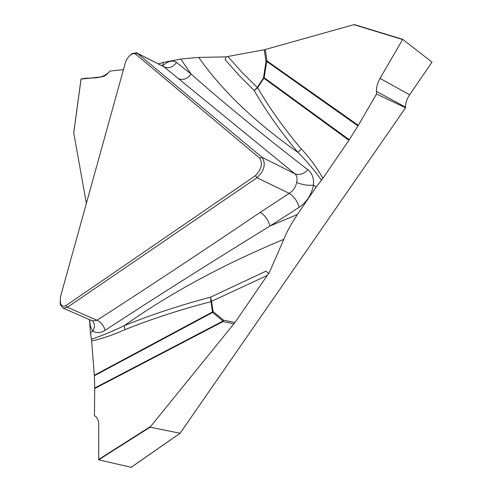 <?xml version="1.0" encoding="UTF-8"?>
<svg xmlns="http://www.w3.org/2000/svg" width="492" height="492" viewBox="0 0 492 492"><rect width="100%" height="100%" fill="white"/><g stroke="black" fill="none" stroke-linecap="round" stroke-linejoin="round"><path stroke-width="0.74" d="M158.406 63.954L163.375 62.379L162.686 65.719C168.11 60.983 172.717 59.895 176.517 62.453L191.056 74.003C222.728 102.17 261.683 134.095 307.906 169.777C312.1 172.956 313.964 178.079 313.49 185.152C311.516 194.691 306.744 202.077 299.167 207.323L269.967 226.025L297.365 214.53L291.799 223.27L286.934 232.212L268.872 273.577L268.564 273.435L267.273 275.434L211.542 301.338L213.134 311.59L223.522 320.181L234.961 322.488L150.06 427.21L180.103 433.267L405.574 107.773L405.556 107.164L376.448 91.407C376.38 87.115 377.573 82.779 380.033 78.406L409.627 94.802L432.001 62.121L402.708 39.348L380.033 78.406M409.627 94.802C406.878 98.874 405.525 102.994 405.556 107.164M108.56 72.619C106.321 75.147 104.003 76.555 101.61 76.863L81.057 79.114C89.624 76.506 99.095 80.7 108.56 72.619L109.9 71.069L123.449 69.63M158.504 63.708L158.08 63.788M307.906 169.777C303.539 174.1 299.185 175.429 294.849 173.75L178.448 78.659C183.19 80.467 187.397 78.917 191.056 74.003L180.792 59.058L163.375 62.379M180.792 59.058L198.707 57.373C221.892 90.522 254.954 122.164 297.888 152.311C280.606 131.647 266.055 111.063 254.229 90.571L257.623 87.748C269.475 108.105 284.056 128.547 301.368 149.076C309.277 157.231 316.461 166.979 322.912 178.313L348.908 140.3L263.853 78.203L257.623 87.748L257.261 87.471L263.484 77.933L266.024 61.66L264.241 49.79L227.827 56.482L241.793 72.109L257.261 87.471L254.229 90.571L238.891 75.184L225.035 59.55L226.326 56.715L227.827 56.482M226.265 56.894L198.707 57.373M264.241 49.79L353.896 24.662L402.647 39.335M131.136 467.308L98.714 459.811L98.744 424.83C98.714 421.011 97.693 418.255 95.669 416.564L94.433 415.58L94.753 387.985L222.987 321.055L212.612 312.451L94.347 375.771L94.753 387.985M94.347 375.771L94.316 375.273L212.544 311.928L210.957 301.676C180.312 309.628 151.61 318.97 124.857 329.714C113.424 334.855 102.354 338.607 91.66 340.968L94.316 375.273M91.66 340.968L90.473 332.881L92.939 330.956C94.771 327.611 94.907 324.622 93.339 321.983L92.453 320.919M89.446 319.615L90.473 332.881M86.377 203.356L73.745 132.975M405.574 107.773L376.521 93.997L357.985 125.934L266.701 61.426L264.167 77.705L349.271 139.746L357.985 125.934M349.271 139.746L348.908 140.3M322.912 178.313L316.27 186.874L313.49 185.152C307.641 185.644 302.033 184.728 296.67 182.403C297.531 178.535 296.922 175.65 294.849 173.75L261.935 157.268C266.184 163.707 264.524 170.533 256.953 177.753L67.392 307.303L63.185 308.177L60.436 304.769L60.055 301.737M297.365 214.53L316.27 186.874M234.961 322.488L267.273 275.434M130.275 55.202L132.434 53.505L136.469 52.779L137.311 53.271L261.935 157.268L259.708 158.166L135.417 53.948L133.56 53.487L131.29 54.44C128.553 56.346 126.598 59.04 125.423 62.509L60.405 297.057L60.387 303.115C61.574 306.104 63.474 306.897 66.094 305.501L255.453 175.638C261.516 169.328 262.931 163.51 259.708 158.166M321.485 180.152C313.97 169.685 306.104 160.404 297.888 152.311L301.368 149.076M176.517 62.453C172.956 67.256 168.842 68.757 164.162 66.955L163.461 66.525M162.686 65.719L162.772 66.18M105.134 330.298C103.707 325.47 100.989 322.119 96.979 320.249C144.949 289.401 199.371 253.442 260.243 212.366C265.108 215.435 268.349 219.986 269.967 226.025C208.073 264.112 153.129 298.872 105.134 330.298C100.509 333.17 96.444 333.385 92.939 330.956C90.774 328.293 89.722 324.56 89.778 319.757M91.407 339.228C102.041 335.685 113 331.165 124.279 325.667C151.075 314.788 179.838 305.286 210.57 297.168L210.957 301.676L211.542 301.338L210.57 297.168L265.988 271.172L268.564 273.435M376.448 91.407L376.521 93.997M299.167 207.323C297.42 201.216 294.111 196.56 289.247 193.356C293.207 190.804 295.68 187.151 296.67 182.403M91.721 320.606L92.49 320.938L96.979 320.249L67.392 307.303L66.094 305.501M283.589 239.426C222.796 264.714 169.697 293.46 124.279 325.667L124.857 329.714M178.448 78.659L164.162 66.955L137.311 53.271L135.417 53.948M81.063 79.046L73.695 133.32M260.243 212.366L289.247 193.356L256.953 177.753L255.453 175.638M265.274 49.551L266.99 60.916L358.336 125.355M402.419 39.495L353.896 24.662M263.484 77.933L263.853 78.203L264.167 77.705L263.484 77.933M266.701 61.426L266.024 61.66L266.99 60.916L266.701 61.426M233.983 323.798L223.042 321.577L94.759 388.489M98.529 459.534L150.269 426.662M131.007 467.394L179.967 433.317M150.06 427.21L98.714 459.811M213.134 311.59L212.544 311.928L212.612 312.451L213.134 311.59M222.987 321.055L223.522 320.181L223.042 321.577L222.987 321.055M163.375 66.488L136.991 53.044M132.465 53.456L131.339 54.108M165.078 67.053L163.873 66.74M81.02 79.071L73.671 133.178M402.684 39.342L354.468 24.612M92.453 320.925L63.056 308.127M60.399 304.745L60.165 303.33M92.49 320.932L93.277 321.897M93.283 321.903L92.717 321.11M180.17 433.218L131.093 467.382"/></g></svg>
